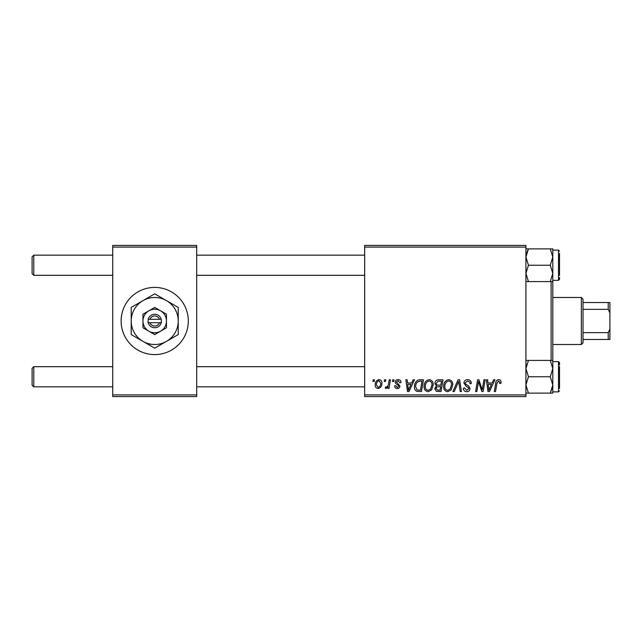 <?xml version="1.0" encoding="UTF-8"?>
<svg xmlns="http://www.w3.org/2000/svg" width="642" height="642" viewBox="0 0 642 642"><rect width="100%" height="100%" fill="white"/><g stroke="black" fill="none" stroke-linecap="round" stroke-linejoin="round"><path stroke-width="0.96" d="M121.121 321A33.593 33.593 0 0 0 154.714 354.593A33.593 33.593 0 0 0 188.307 321A33.593 33.593 0 0 0 154.714 287.407A33.593 33.593 0 0 0 121.121 321M525.918 396.587L364.672 396.587L364.672 394.902L525.918 394.902L525.918 396.587M525.918 247.098L364.672 247.098L364.672 245.413L525.918 245.413L525.918 394.902M392.768 379.791L393.987 379.791L393.731 381.468L392.487 381.468L392.768 379.791M384.518 379.791L385.746 379.791L385.489 381.468L384.237 381.468L384.518 379.791M429.193 379.639C431.906 380.128 433.246 381.821 433.23 384.719L431.625 389.927L428.134 391.7C425.341 391.187 423.985 389.445 424.073 386.46C424.049 382.728 425.758 380.449 429.193 379.639M413.135 379.791L414.459 379.791L408.994 391.548L407.501 391.548L405.888 379.791L407.124 379.791L407.518 382.993L411.691 382.993L413.135 379.791M438.293 379.791L443.004 379.791L441.014 391.548L436.375 391.347L434.754 388.691L436.375 385.818L434.915 383.443C435.059 381.276 436.183 380.056 438.293 379.791M458.067 379.791L459.632 379.791L461.429 391.548L460.194 391.548L458.653 381.468L454.247 391.548L452.931 391.548L458.067 379.791M501.025 382.231L500.921 383.298L499.693 383.451L499.805 382.431L498.545 381.011L496.94 383.218L495.528 391.548L494.292 391.548L495.744 382.929C495.889 381.019 496.852 379.92 498.625 379.639C500.222 379.735 501.025 380.602 501.025 382.231M483.916 379.791L485.151 379.791L483.137 391.548L481.853 391.548L478.483 381.565L476.854 391.548L475.61 391.548L477.6 379.791L478.884 379.791L482.278 389.75L483.916 379.791M364.672 247.098L364.672 394.902M493.602 379.791L494.926 379.791L489.469 391.548L487.976 391.548L486.363 379.791L487.591 379.791L487.984 382.993L492.157 382.993L493.602 379.791M467.609 379.639C470.08 379.767 471.292 381.091 471.252 383.611L470.032 383.755L469.719 382.022L467.528 381.011L465.145 382.977L465.458 384.004L468.644 386.011L470.032 388.579C469.88 390.593 468.78 391.628 466.742 391.7C464.615 391.564 463.468 390.432 463.307 388.29L464.535 387.912L466.782 390.32L468.812 388.651L468.355 387.599L466.244 386.38L463.925 383.089C464.142 380.883 465.37 379.735 467.609 379.639M448.742 379.639C451.446 380.128 452.795 381.821 452.779 384.719L451.166 389.927L447.675 391.7C444.89 391.187 443.534 389.445 443.614 386.46C443.59 382.728 445.299 380.449 448.742 379.639M401.009 382.528L399.789 382.841L398.04 380.706L396.435 382.014L399.942 386.059C399.805 387.608 398.955 388.418 397.382 388.49C395.673 388.45 394.742 387.583 394.597 385.898L395.817 385.746L397.438 387.423L398.722 386.243L398.602 385.553L395.825 383.667L395.207 382.11C395.44 380.473 396.403 379.647 398.096 379.639C399.958 379.711 400.929 380.674 401.009 382.528M419.98 379.791L423.455 379.791L421.473 391.548L417.043 391.395C415.165 390.48 414.307 388.924 414.451 386.733C414.379 383.731 415.591 381.508 418.094 380.072L419.98 379.791M379.021 379.639C380.955 379.895 381.918 381.027 381.926 383.041C382.038 386.027 380.754 387.84 378.058 388.49C376.1 388.177 375.153 386.99 375.209 384.919C375.129 382.054 376.405 380.289 379.021 379.639M389.229 379.791L390.472 379.791L389.028 388.338L387.784 388.338L388.097 386.572L386.115 388.49L385.288 388.177L385.77 386.845L386.388 387.118C387.8 386.315 388.546 385.015 388.611 383.21L389.229 379.791M373.219 379.791L374.447 379.791L374.19 381.468L372.938 381.468L373.219 379.791M196.709 396.587L112.727 396.587L112.727 394.902L196.709 394.902L196.709 396.587M196.709 247.098L112.727 247.098L112.727 245.413L196.709 245.413L196.709 394.902M112.727 247.098L112.727 394.902M489.862 387.856L491.491 384.365L488.153 384.365L488.891 390.256L489.862 387.856M450.202 389.02L451.551 384.662C451.567 382.592 450.596 381.38 448.654 381.011C446.038 381.797 444.762 383.659 444.834 386.588C444.786 388.699 445.749 389.943 447.715 390.32L450.202 389.02M440.011 390.167L440.629 386.508L436.656 386.99L435.982 388.635L437.916 390.167L440.011 390.167M440.861 385.136L441.536 381.163L438.037 381.228L436.135 383.483C436.255 384.702 436.969 385.248 438.269 385.136L440.861 385.136M409.395 387.856L411.016 384.365L407.686 384.365L408.416 390.256L409.395 387.856M420.47 390.167L421.987 381.163L420.422 381.163C417.18 381.46 415.599 383.346 415.671 386.805L417.148 389.975L420.47 390.167M430.662 389.02L432.01 384.662C432.026 382.592 431.055 381.38 429.105 381.011C426.489 381.797 425.221 383.659 425.293 386.588C425.245 388.699 426.2 389.943 428.174 390.32L430.662 389.02M378.114 387.423C379.96 386.749 380.818 385.328 380.706 383.17L379.005 380.706C377.215 381.412 376.356 382.817 376.429 384.919L378.114 387.423M33.777 275.314L32.1 273.636L32.1 256.84L33.777 255.155L33.777 275.314L112.727 275.314M33.777 386.845L32.1 385.16L32.1 368.364L33.777 366.686L33.777 386.845L112.727 386.845M525.918 281.589L528.446 281.589L525.918 273.412L528.446 265.234L550.266 265.234L552.794 273.412L552.794 278.331M559.511 253.478L559.511 275.418M525.918 393.113L528.446 393.113L525.918 384.943L528.446 376.766L525.918 368.588L528.446 360.411L550.266 360.411L552.794 368.588L552.794 280.353L558.5 280.353L558.5 250.115L552.794 250.115L552.794 257.057L550.266 265.234M528.446 265.234L525.918 257.057L528.446 248.887L525.918 248.887M526.328 253.887L528.446 248.887L550.266 248.887L552.794 257.057L552.794 273.412L550.266 281.589L552.794 281.589L552.794 273.412M552.794 257.057L552.794 248.887L550.266 248.887M528.446 281.589L550.266 281.589M559.511 277.456L559.511 279.342L559.511 277.456M559.511 366.582L559.511 388.522M552.794 363.669L552.794 368.588L550.266 376.766L552.794 384.943L552.794 391.885L558.5 391.885L558.5 361.647L552.794 361.647M528.446 376.766L550.266 376.766M528.446 360.411L525.918 360.411M552.794 360.411L550.266 360.411M552.642 386.845L550.266 393.113L552.794 393.113L552.794 384.943L550.266 393.113L528.446 393.113M552.794 368.588L552.794 384.943M559.511 365.009L559.511 362.658L559.511 365.009M526.328 365.41L526.528 364.672M551.109 360.411L551.109 281.589M581.347 344.513L581.347 297.487L583.024 299.164L583.024 342.836L581.347 344.513L552.794 344.513M581.347 297.487L552.794 297.487M609.9 339.474L608.223 339.474L608.223 332.636L609.9 329.057L609.9 339.474M583.024 339.474L608.223 339.474M583.024 302.526L609.9 302.526L609.9 329.057M583.024 332.636L608.223 332.636M609.9 312.943L608.223 309.364L608.223 302.526M583.024 309.364L608.223 309.364M149.963 322.677L161.431 322.677L161.222 319.323A6.717 6.717 0 0 0 148.206 319.323L147.997 322.677L149.963 322.677A5.04 5.04 0 0 0 159.465 322.677M148.206 322.677A6.717 6.717 0 0 0 161.222 322.677M166.471 314.211L154.714 307.422L142.957 314.211L142.957 327.789L154.714 334.578L160.596 331.184L166.471 327.789L166.471 314.211M148.84 310.816L142.957 314.211L142.957 321A11.757 11.757 0 0 0 148.84 331.184L154.714 334.578L160.596 331.184A11.757 11.757 0 0 0 160.596 310.816A11.757 11.757 0 0 0 142.957 321M163.413 329.555L166.471 327.789M166.471 341.367A23.513 23.513 0 0 0 166.471 300.633A23.513 23.513 0 0 0 131.201 321A23.513 23.513 0 0 0 166.471 341.367L178.227 334.578L178.227 307.422L154.714 293.843L131.201 307.422L131.201 334.578L154.714 348.157L166.471 341.367M148.84 331.184A11.757 11.757 0 0 0 160.596 331.184M161.222 319.323L148.206 319.323M159.465 319.323A5.04 5.04 0 0 0 149.963 319.323M364.672 255.155L196.709 255.155M112.727 255.155L33.777 255.155M364.672 275.314L196.709 275.314M196.709 386.845L364.672 386.845M33.777 366.686L112.727 366.686M196.709 366.686L364.672 366.686M558.5 250.115L559.511 251.126M558.5 280.353L559.511 279.342M558.5 391.885L559.511 390.874M558.5 361.647L559.511 362.658"/></g></svg>
